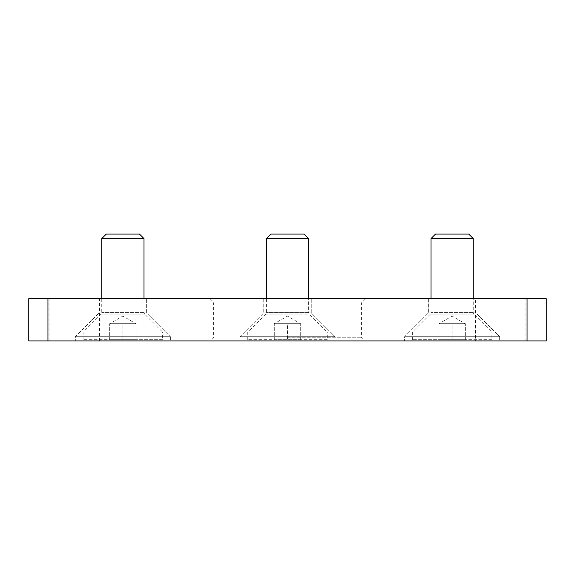 <?xml version="1.0" encoding="UTF-8"?>
<svg xmlns="http://www.w3.org/2000/svg" width="575" height="575" viewBox="0 0 575 575"><rect width="100%" height="100%" fill="white"/><g stroke="black" fill="none" stroke-linecap="round" stroke-linejoin="round"><path stroke-width="0.43" stroke-dasharray="2.88 2.16" d="M546.25 340.939L28.75 340.939L28.75 298.698L546.25 298.698M499.661 340.939L404.606 340.939L499.661 340.939L404.606 340.939L499.661 340.939L499.661 336.713L404.606 336.713L499.661 336.713L404.606 336.713L499.661 336.713L499.661 340.939M170.394 340.939L75.339 340.939L170.394 340.939L75.339 340.939L170.394 340.939L170.394 336.713L75.339 336.713L170.394 336.713L75.339 336.713L170.394 336.713L170.394 340.939M335.024 340.939L239.976 340.939L335.024 340.939L239.976 340.939L335.024 340.939L335.024 336.713L239.976 336.713L335.024 336.713L239.976 336.713L335.024 336.713L335.024 340.939M287.5 340.939L364.6 340.939L287.5 340.939M53.044 340.939L99.511 340.939L53.044 340.939L53.044 298.698L99.511 298.698L53.044 298.698M475.489 340.939L521.956 340.939L475.489 340.939L475.489 298.698L521.956 298.698L475.489 298.698M475.899 298.698L428.368 298.698L475.899 298.698L428.368 298.698L475.899 298.698L475.899 312.951L428.368 312.951L475.899 312.951L499.661 336.713L475.899 312.951L428.368 312.951L475.899 312.951L475.899 298.698M146.632 298.698L99.101 298.698L146.632 298.698L99.101 298.698L146.632 298.698L146.632 312.951L99.101 312.951L146.632 312.951L170.394 336.713L146.632 312.951L99.101 312.951L146.632 312.951L146.632 298.698M311.262 298.698L263.738 298.698L311.262 298.698L263.738 298.698L311.262 298.698L311.262 312.951L263.738 312.951L311.262 312.951L335.024 336.713L311.262 312.951L263.738 312.951L311.262 312.951L311.262 298.698M287.5 298.698L365.65 298.698L287.5 298.698M287.5 337.769L361.431 337.769L287.5 337.769M287.5 302.917L361.431 302.917L287.5 302.917M327.261 339.674L247.739 339.674L327.261 339.674L327.261 332.12L247.739 332.12L327.261 332.12L309.242 314.101L265.758 314.101L309.242 314.101L308.624 312.606L308.624 298.698M300.703 339.674L287.5 339.674L300.703 339.674L300.703 323.833L300.703 339.674M274.297 339.674L287.5 339.674L274.297 339.674L274.297 323.833L274.297 339.674M274.297 323.833L287.5 323.833L287.5 339.674L287.5 323.833L300.703 323.833L274.297 323.689L300.703 323.689L274.297 323.689L287.5 316.07L300.703 323.833L280.902 323.833L300.703 323.833M304.089 234.061L270.911 234.061M308.624 238.596L266.376 238.596M162.632 339.674L83.102 339.674L162.632 339.674L162.632 332.12L83.102 332.12L162.632 332.12L144.605 314.101L101.128 314.101L144.605 314.101L143.987 312.606L143.987 298.698M136.067 339.674L122.87 339.674L136.067 339.674L136.067 323.833L136.067 339.674M109.667 339.674L122.87 339.674L109.667 339.674L109.667 323.833L109.667 339.674M109.667 323.833L122.87 323.833L122.87 339.674L122.87 323.833L136.067 323.833L109.667 323.689L136.067 323.689L109.667 323.689L122.87 316.07L136.067 323.833L116.265 323.833L136.067 323.833M139.452 234.061L106.282 234.061M143.987 238.596L101.746 238.596M491.898 339.674L412.368 339.674L491.898 339.674L491.898 332.12L412.368 332.12L491.898 332.12L473.872 314.101L430.395 314.101L473.872 314.101L473.254 312.606L473.254 298.698M465.333 339.674L452.13 339.674L465.333 339.674L465.333 323.833L465.333 339.674M438.933 339.674L452.13 339.674L438.933 339.674L438.933 323.833L438.933 339.674M438.933 323.833L452.13 323.833L452.13 339.674L452.13 323.833L465.333 323.833L438.933 323.689L465.333 323.689L438.933 323.689L452.13 316.07L465.333 323.833L445.532 323.833L465.333 323.833M468.718 234.061L435.548 234.061M473.254 238.596L431.013 238.596M49.874 340.939L49.874 298.698M525.126 340.939L525.126 298.698M308.624 312.606L266.376 312.606L308.624 312.606M143.987 312.606L101.746 312.606L143.987 312.606M473.254 312.606L431.013 312.606L473.254 312.606M521.956 340.939L521.956 298.698M99.511 340.939L99.511 298.698M209.35 298.698L213.569 302.917L213.569 337.769L210.4 340.939M365.65 298.698L361.431 302.917L361.431 337.769L364.6 340.939M263.738 298.698L263.738 312.951L239.976 336.713L239.976 340.939L239.976 336.713L263.738 312.951L263.738 298.698M99.101 298.698L99.101 312.951L75.339 336.713L75.339 340.939L75.339 336.713L99.101 312.951L99.101 298.698M428.368 298.698L428.368 312.951L404.606 336.713L404.606 340.939L404.606 336.713L428.368 312.951L428.368 298.698M247.739 339.674L247.739 332.12L265.758 314.101L266.376 312.606L266.376 298.698M83.102 339.674L83.102 332.12L101.128 314.101L101.746 312.606L101.746 298.698M412.368 339.674L412.368 332.12L430.395 314.101L431.013 312.606L431.013 298.698"/><path stroke-width="0.86" d="M546.25 340.939L28.75 340.939L28.75 298.698L546.25 298.698L546.25 340.939L546.25 298.698M270.911 234.061L304.089 234.061L308.624 238.596L266.376 238.596L270.911 234.061M308.624 298.698L308.624 238.596M106.282 234.061L139.452 234.061L143.987 238.596L101.746 238.596L106.282 234.061M143.987 298.698L143.987 238.596M435.548 234.061L468.718 234.061L473.254 238.596L431.013 238.596L435.548 234.061M473.254 298.698L473.254 238.596M527.059 340.939L527.059 298.698M47.941 340.939L47.941 298.698M266.376 298.698L266.376 238.596M101.746 298.698L101.746 238.596M431.013 298.698L431.013 238.596"/></g></svg>
